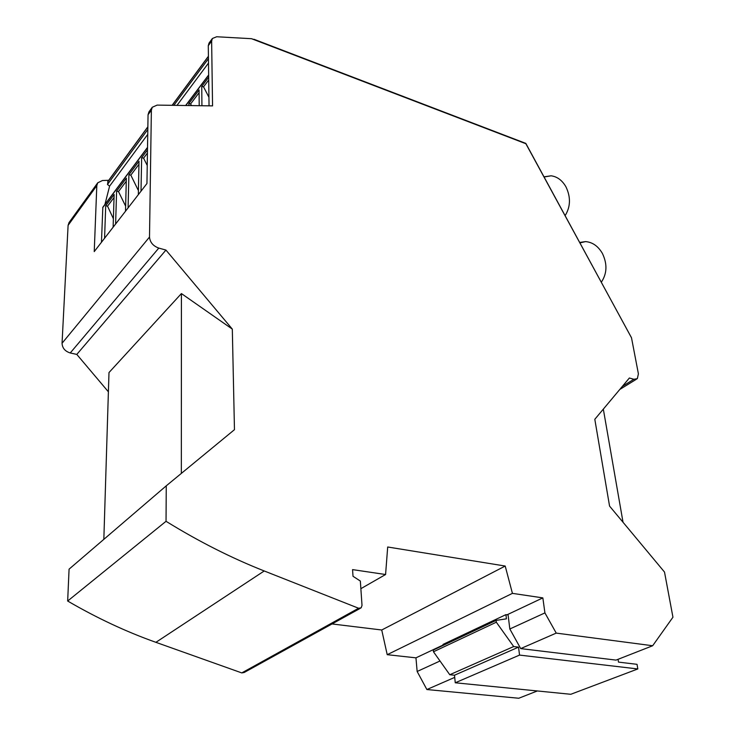 <?xml version="1.0" encoding="UTF-8"?>
<svg xmlns="http://www.w3.org/2000/svg" width="735" height="735" viewBox="0 0 735 735"><rect width="100%" height="100%" fill="white"/><g stroke="black" fill="none" stroke-linecap="round" stroke-linejoin="round"><path stroke-width="1.1" d="M166.036 521.299L67.666 601.028L69.072 569.156L166.266 485.817L166.036 521.299C198.716 541.475 231.442 558.03 264.233 570.966L155.903 642.326L241.778 672.911L244.195 672.479L360.223 608.369M67.666 601.028C96.781 617.997 126.19 631.76 155.903 642.326M360.867 588.68L385.581 574.522L352.57 569.616L353.011 576.286L360.343 581.045L362.015 605.401L361.17 607.845L358.579 608.24L264.233 570.966M166.266 485.817L234.465 429.672L232.315 329.115L165.945 250.065L76.798 354.417L108.394 391.81M181.334 473.413L181.416 293.568L232.315 329.115M181.416 293.568L108.991 372.553L103.837 539.343M149.508 237.047L151.373 110.167L148.057 114.752L146.945 183.529L94.236 251.6L96.809 185.624L68.098 225.351L62.052 343.263L149.508 237.047C150.013 242.329 153.1 246.004 158.788 248.09L165.945 250.065M62.052 343.263C62.337 348.096 65.066 351.33 70.248 352.965L76.798 354.417M151.373 110.167L152.264 107.264L157.134 105.105L212.553 105.886L211.634 41.114L208.281 45.68L209.043 105.84M148.057 114.752L148.948 111.858L152.264 107.264M262.294 42.474L251.517 38.698L216.678 36.759L212.378 38.496L209.034 43.071L208.281 45.68M628.397 332.036L631.512 337.824L638.403 373.839L637.346 378.663L633.892 379.269L622.38 386.362M652.671 645.743L616.04 660.103L520.702 648.601L556.23 633.101L652.671 645.743L672.948 617.216L664.513 572.069L609.563 506.093L594.808 419.299L629.362 378.02L633.892 379.269M385.581 574.522L387.694 546.996L505.202 566.042L381.731 629.996L387.216 654.683L415.955 657.843L417.149 671.478L426.879 689.531L518.763 698.25L537.358 690.955M603.325 409.129L623.032 522.263M556.23 633.101L544.92 612.907L509.833 628.985L508.087 614.938L505.919 614.644L506.433 618.833L496.097 620.404L496.318 622.214L513.692 646.552L518.533 647.14L519.544 655.087L637.815 668.951L637.034 664.33L618.503 662.116L618.043 659.323M520.702 648.601L509.833 628.985M544.92 612.907L542.843 597.886L507.049 614.8M443.104 645.018L415.955 657.843M440.017 660.995L417.149 671.478M542.843 597.886L512.424 593.365L387.216 654.683M512.424 593.365L505.202 566.042M332.018 623.951L381.731 629.996M147.487 149.903L141.644 157.713L141.01 191.183M147.441 153.018L143.591 158.135L141.644 157.713M212.378 38.496L211.634 41.114M631.512 337.824L525.819 143.389L524.891 143.031M138.437 189.556L138.106 189.988L130.83 175.141L138.943 164.328M147.239 165.476L143.591 158.135M130.949 149.912L130.187 150.951M130.49 150.445L127.495 154.635M543.918 176.85L551.103 175.803C557.231 176.63 562.174 180.305 565.941 186.809C570.884 197.191 570.599 206.829 565.077 215.722M138.336 194.637L139.007 161.231L128.901 174.737L128.083 207.876M125.639 206.177L118.491 191.569L116.599 191.183L115.615 223.991M125.51 211.211L126.356 178.136L116.599 191.183M118.491 191.569L126.282 181.205M579.63 242.458L585.556 241.594C592.529 242.201 598.143 246.142 602.406 253.437C607.459 264.03 607.092 273.631 601.285 282.249M454.717 677.385L426.879 689.531M637.815 668.951L570.783 694.29L455.259 682.778L454.496 675.217L518.533 647.14M496.097 620.404L433.31 650.052L433.466 651.78L449.774 674.73L454.496 675.217M505.919 614.644L443.049 644.393L443.15 645.404M130.83 175.141L128.901 174.737M208.685 77.221L201.748 86.408L201.923 105.739M199.203 105.702L199.084 89.936L188.858 103.488L188.858 105.555M208.712 79.996L203.531 86.84L201.748 86.408M208.933 97.25L203.531 86.84M191.486 105.592L190.622 103.901L188.858 103.488M190.622 103.901L199.102 92.693M208.501 63.054L176.979 105.39M208.446 58.653L173.827 105.344M96.809 185.624L97.727 182.813L102.459 180.516L108.716 180.305M68.098 225.351L69.017 222.586L97.727 182.813M101.458 242.274L102.836 207.261L147.524 147.386M104.94 204.44L109.588 186.157L107.475 184.467L108.118 181.288M147.735 134.386L109.588 186.157M147.818 129.47L107.475 184.467M104.581 238.232L105.711 205.726L107.549 206.149L113.383 218.727M113.126 227.207L114.136 194.463L105.711 205.726M114.044 197.494L107.549 206.149M251.517 38.698L525.828 143.702M449.774 674.73L513.692 646.552M455.259 682.778L519.544 655.087M433.466 651.78L496.318 622.214M158.788 248.09L70.248 352.965M358.579 608.24L241.778 672.911M208.657 75.163L185.799 105.509M208.418 56.393L172.22 105.316M147.524 147.625L102.707 207.656M147.854 126.971L107.705 181.857M636.409 379.232L619.789 389.458M525.828 143.637L631.356 337.484M208.648 74.942L185.633 105.509M172.1 105.316L208.418 56.227M107.825 181.517L147.864 126.787M525.819 143.389L254.007 39.295M579.878 242.908L585.556 241.594M544.001 177.006L551.103 175.803"/></g></svg>
